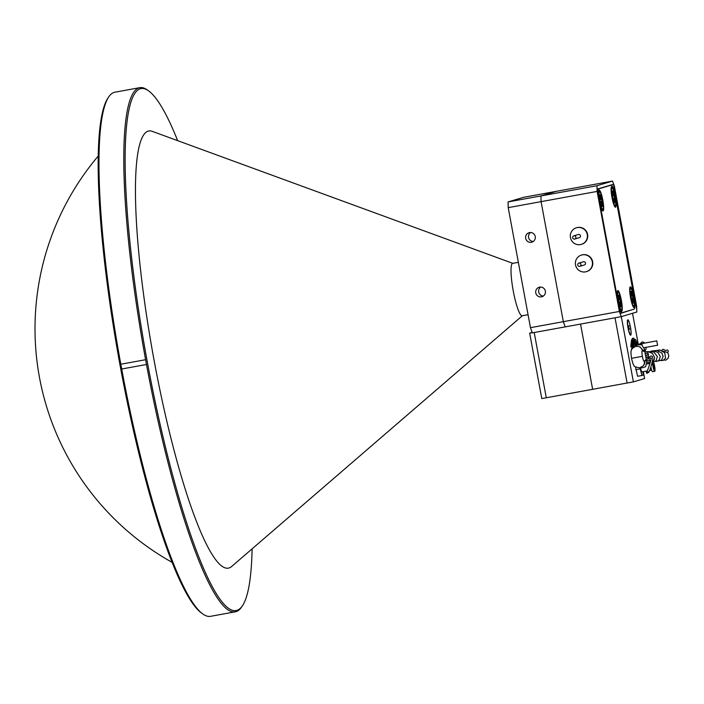 <?xml version="1.0" encoding="UTF-8"?>
<svg xmlns="http://www.w3.org/2000/svg" width="704" height="704" viewBox="0 0 704 704"><rect width="100%" height="100%" fill="white"/><g stroke="black" fill="none" stroke-linecap="round" stroke-linejoin="round"><path stroke-width="1.06" d="M636.662 306.31L614.416 186.278L612.533 181.078L596.974 185.715L597.124 191.426L619.37 311.458L621.245 316.659L636.803 312.022L636.662 306.31M612.533 181.078L556.503 191.303L540.945 195.932L596.974 185.715M597.124 191.426L541.086 201.643L563.332 321.675L619.37 311.458M621.245 316.659L565.206 326.876L563.332 321.675L565.206 326.876L532.347 332.869L530.473 327.677L563.332 321.675L541.086 201.643L540.945 195.932L541.086 201.643L508.218 207.645L530.473 327.677M636.548 308.651L613.492 184.254L597.238 189.094L620.294 313.491L634.19 309.074M529.549 232.575A4.937 4.875 -106.6 0 0 525.712 238.568A4.937 4.875 -106.6 0 0 531.863 242.167A4.937 4.875 -106.6 0 0 535.19 236.298A4.937 4.875 -106.6 0 0 529.549 232.575M530.587 232.496A4.937 4.875 -106.6 0 0 533.262 241.49M539.669 287.135A4.937 4.875 -106.6 0 0 535.823 293.128A4.937 4.875 -106.6 0 0 541.974 296.727A4.937 4.875 -106.6 0 0 545.301 290.858A4.937 4.875 -106.6 0 0 539.669 287.135M540.698 287.056A4.937 4.875 -106.6 0 0 543.374 296.05M523.635 197.296L508.077 201.925L540.945 195.932L556.503 191.303L523.635 197.296M508.218 207.645L508.077 201.925M634.128 307.613A10.542 1.707 79.7 0 0 633.846 296.762A10.542 1.707 79.7 0 0 630.282 286.88A10.542 1.707 79.7 0 0 630.089 287.03A10.542 1.707 79.7 0 0 630.529 297.554A10.542 1.707 79.7 0 0 633.838 307.56A10.542 1.707 79.7 0 0 634.128 307.613M603.073 210.936A10.542 1.707 79.7 0 0 602.791 200.077A10.542 1.707 79.7 0 0 599.227 190.203A10.542 1.707 79.7 0 0 599.034 190.344A10.542 1.707 79.7 0 0 599.474 200.869A10.542 1.707 79.7 0 0 602.782 210.874A10.542 1.707 79.7 0 0 603.073 210.936M621.676 311.326A10.542 1.707 79.7 0 0 621.394 300.467A10.542 1.707 79.7 0 0 617.83 290.594A10.542 1.707 79.7 0 0 617.646 290.734A10.542 1.707 79.7 0 0 618.077 301.259A10.542 1.707 79.7 0 0 621.386 311.265A10.542 1.707 79.7 0 0 621.676 311.326M615.516 207.222A10.542 1.707 79.7 0 0 615.234 196.372A10.542 1.707 79.7 0 0 611.67 186.49A10.542 1.707 79.7 0 0 611.486 186.639A10.542 1.707 79.7 0 0 611.917 197.164A10.542 1.707 79.7 0 0 615.234 207.17A10.542 1.707 79.7 0 0 615.516 207.222M618.719 305.008A13.878 2.244 79.7 0 0 622.195 312.664A13.878 2.244 79.7 0 0 622.23 312.655L634.093 309.126A13.878 2.244 79.7 0 0 633.723 294.835L615.806 198.158A13.878 2.244 79.7 0 0 611.16 185.152A13.878 2.244 79.7 0 0 611.116 185.161L599.254 188.698A13.878 2.244 79.7 0 0 598.805 197.525M612.832 195.818L613.932 195.518A5.993 0.968 -100.3 0 1 614.143 196.654A5.993 0.968 -100.3 0 1 614.337 197.806L614.733 197.762A5.993 0.968 79.7 0 0 614.293 195.413L613.545 194.92L612.709 191.03A5.993 0.968 79.7 0 0 612.524 190.96A5.993 0.968 79.7 0 0 612.339 191.145L612.955 195.096L612.462 195.95A5.993 0.968 79.7 0 0 612.665 197.138A5.993 0.968 79.7 0 0 612.902 198.308L613.642 198.801L614.478 202.69A5.993 0.968 79.7 0 0 614.671 202.752A5.993 0.968 79.7 0 0 614.856 202.576L614.363 197.877M614.997 196.442A8.994 1.452 -100.3 0 1 614.988 205.647A8.994 1.452 -100.3 0 1 612.198 197.278A8.994 1.452 -100.3 0 1 611.794 188.144A8.994 1.452 -100.3 0 1 614.997 196.442M613.58 198.695L614.231 198.625M612.955 195.07L613.545 194.92M620.066 299.622A5.993 0.968 -100.3 0 1 620.294 300.749A5.993 0.968 -100.3 0 1 620.488 301.902L618.983 302.078M618.825 301.233A5.993 0.968 79.7 0 0 619.062 302.412L619.802 302.896L620.638 306.786A5.993 0.968 79.7 0 0 620.831 306.856A5.993 0.968 79.7 0 0 621.007 306.671L620.391 302.72L620.884 301.866A5.993 0.968 79.7 0 0 620.453 299.508L619.705 299.015L618.869 295.126A5.993 0.968 79.7 0 0 618.675 295.064A5.993 0.968 79.7 0 0 618.499 295.24L619.115 299.191L618.622 300.054A5.993 0.968 79.7 0 0 618.825 301.233M621.157 300.538A8.994 1.452 -100.3 0 1 621.148 309.751A8.994 1.452 -100.3 0 1 618.358 301.374A8.994 1.452 -100.3 0 1 617.954 292.239A8.994 1.452 -100.3 0 1 621.157 300.538M618.992 302.113L620.523 301.972M619.74 302.799L620.391 302.72M619.115 299.165L619.705 299.015M618.992 299.913L620.083 299.614M632.518 295.909A5.993 0.968 -100.3 0 1 632.746 297.044A5.993 0.968 -100.3 0 1 632.94 298.197L631.435 298.373M631.268 297.528A5.993 0.968 79.7 0 0 631.506 298.698L632.254 299.191L633.09 303.081A5.993 0.968 79.7 0 0 633.274 303.142A5.993 0.968 79.7 0 0 633.459 302.966L632.834 299.015L633.336 298.153A5.993 0.968 79.7 0 0 632.896 295.803L632.157 295.31L631.321 291.421A5.993 0.968 79.7 0 0 631.127 291.35A5.993 0.968 79.7 0 0 630.942 291.535L631.567 295.486L631.066 296.34A5.993 0.968 79.7 0 0 631.268 297.528M633.6 296.833A8.994 1.452 -100.3 0 1 633.6 306.046A8.994 1.452 -100.3 0 1 630.802 297.669A8.994 1.452 -100.3 0 1 630.406 288.534A8.994 1.452 -100.3 0 1 633.6 296.833M631.444 298.408L632.975 298.267M632.192 299.086L632.834 299.015M631.567 295.46L632.157 295.31M631.435 296.208L632.535 295.909M600.38 199.522L601.48 199.223L600.266 194.735A5.993 0.968 79.7 0 0 600.072 194.674A5.993 0.968 79.7 0 0 599.887 194.85L600.512 198.801L600.019 199.663A5.993 0.968 79.7 0 0 600.213 200.842A5.993 0.968 79.7 0 0 600.45 202.022L601.198 202.506L602.034 206.395A5.993 0.968 79.7 0 0 602.228 206.466A5.993 0.968 79.7 0 0 602.404 206.281L601.788 202.33L602.281 201.476A5.993 0.968 79.7 0 0 601.841 199.118L601.48 199.223A5.993 0.968 -100.3 0 1 601.691 200.358A5.993 0.968 -100.3 0 1 601.885 201.511L600.38 201.687M602.545 200.147A8.994 1.452 -100.3 0 1 602.545 209.361A8.994 1.452 -100.3 0 1 599.746 200.983A8.994 1.452 -100.3 0 1 599.35 191.849A8.994 1.452 -100.3 0 1 602.545 200.147M600.389 201.722L601.92 201.582M601.137 202.409L601.788 202.33M600.512 198.774L601.102 198.625M586.379 271.665L586.731 271.559A8.659 8.545 -106.6 0 0 592.566 261.272A8.659 8.545 -106.6 0 0 581.786 254.962L581.442 255.068A8.659 8.545 -106.6 0 0 575.608 265.355A8.659 8.545 -106.6 0 0 586.379 271.665A8.659 8.545 -106.6 0 0 592.222 261.378A8.659 8.545 -106.6 0 0 581.442 255.068M579.806 266.323L584.39 264.959A1.663 1.646 -106.6 0 0 585.508 262.988A1.663 1.646 -106.6 0 0 583.44 261.774L578.855 263.138A1.663 1.646 -106.6 0 0 577.729 265.118A1.663 1.646 -106.6 0 0 579.806 266.323A1.663 1.646 -106.6 0 0 580.932 264.352A1.663 1.646 -106.6 0 0 578.855 263.138M581.328 244.385L581.671 244.279A8.659 8.545 -106.6 0 0 587.514 233.992A8.659 8.545 -106.6 0 0 576.734 227.682L576.382 227.788A8.659 8.545 -106.6 0 0 570.548 238.075A8.659 8.545 -106.6 0 0 581.328 244.385A8.659 8.545 -106.6 0 0 587.162 234.098A8.659 8.545 -106.6 0 0 576.382 227.788M574.746 239.043L579.33 237.679A1.663 1.646 -106.6 0 0 580.457 235.708A1.663 1.646 -106.6 0 0 578.38 234.494L573.795 235.858A1.663 1.646 -106.6 0 0 572.678 237.838A1.663 1.646 -106.6 0 0 574.746 239.043A1.663 1.646 -106.6 0 0 575.872 237.072A1.663 1.646 -106.6 0 0 573.795 235.858M202.963 614.055L201.714 613.166A265.276 42.865 -100.3 0 1 119.495 362.146A265.276 42.865 -100.3 0 1 107.809 98.261L108.662 96.994A266.385 43.041 79.7 0 0 120.806 364.223L121.695 369.01A266.385 43.041 79.7 0 0 202.963 614.055A266.385 43.041 79.7 0 0 210.54 616.326L235.33 611.802A266.385 43.041 -100.3 0 1 146.485 364.487L145.596 359.709A266.385 43.041 -100.3 0 1 138.987 87.85A266.385 43.041 -100.3 0 1 139.735 87.674A266.385 43.041 -100.3 0 1 147.312 89.945L148.553 90.834A265.276 42.865 79.7 0 0 140.272 88.748A265.276 42.865 79.7 0 0 147.286 361.847A265.276 42.865 79.7 0 0 236.94 610.342A265.276 42.865 79.7 0 0 242.466 605.739A265.276 42.865 79.7 0 0 252.111 548.838M139.735 87.674L114.946 92.198A266.385 43.041 79.7 0 0 114.206 92.374A266.385 43.041 79.7 0 0 108.662 96.994M242.466 605.739L241.613 607.006A266.385 43.041 -100.3 0 1 236.069 611.626A266.385 43.041 -100.3 0 1 235.33 611.802M512.679 263.366A26.638 4.303 79.7 0 0 512.6 263.375A26.638 4.303 79.7 0 0 512.53 263.393A26.638 4.303 79.7 0 0 513.19 290.585A26.638 4.303 79.7 0 0 522.157 315.788A26.638 4.303 79.7 0 0 522.236 315.77M512.802 263.34L152.266 131.358A222.156 35.895 79.7 0 0 148.13 131.138A222.156 35.895 79.7 0 0 154 359.85A222.156 35.895 79.7 0 0 229.082 567.943A222.156 35.895 79.7 0 0 231.625 566.509L522.359 315.753M177.663 140.659A265.276 42.865 79.7 0 0 148.553 90.834M629.781 324.078A7.823 1.267 79.7 0 0 627.836 319.801A7.823 1.267 79.7 0 0 627.81 319.81A7.823 1.267 79.7 0 0 628.003 327.8A7.823 1.267 79.7 0 0 630.643 335.201A7.823 1.267 79.7 0 0 630.661 335.192A7.823 1.267 79.7 0 0 630.951 330.51M621.298 316.642L633.389 381.876L644.626 378.532L643.342 371.633M633.389 381.876L541.79 398.587L529.654 333.115L532.277 332.693M580.545 324.078L592.654 389.409L580.545 324.078M627.132 383.117L615.023 317.794M628.311 329.331L630.74 328.794A7.823 1.267 79.7 0 0 630.124 325.521L627.95 326.172A7.216 1.162 -100.3 0 1 628.047 320.382A7.216 1.162 -100.3 0 1 630.133 325.521M638.264 344.238L632.535 313.298M534.204 332.534L546.313 397.857M532.162 332.367L529.654 333.115M653.418 366.335L654.218 368.579L654.166 366.115L653.365 363.88L653.418 366.335M654.597 365.992A5.166 0.836 79.7 0 0 652.863 361.152A5.166 0.836 79.7 0 0 652.986 366.467A5.166 0.836 79.7 0 0 654.72 371.307A5.166 0.836 79.7 0 0 654.597 365.992M640.622 367.884A3.441 0.554 79.7 0 0 640.754 368.667A3.441 0.554 79.7 0 0 641.907 371.897L647.231 370.92M639.945 367.77L641.934 375.514L643.183 375.144L642.866 371.721M650.857 366.995A5.166 0.836 79.7 0 0 652.564 371.703L654.72 371.307M635.474 366.846L637.622 376.297L641.934 375.514M635.738 369.67L640.042 368.878M629.121 329.085A7.216 1.162 79.7 0 0 628.848 327.439A7.216 1.162 79.7 0 0 628.558 325.987M630.74 328.794A7.216 1.162 -100.3 0 1 630.634 334.576A7.216 1.162 -100.3 0 1 628.558 329.446L630.74 328.794M637.375 344.406A7.278 1.179 79.7 0 0 635.668 339.777A7.278 1.179 79.7 0 0 635.378 346.245A7.278 1.179 79.7 0 0 635.395 346.333M635.668 339.777L634.665 339.803A7.762 1.382 -89.4 0 1 634.7 339.742M635.237 339.381C634.401 339.407 634.014 341.713 634.066 346.315L634.093 346.984M631.752 349.474L631.796 346.702C632.06 341.158 632.676 338.307 633.653 338.14L634.471 339.407M633.653 338.14L632.72 338.254L631.294 340.41M632.887 338.281C631.84 338.466 631.154 341.326 630.819 346.878M632.79 347.996A7.762 1.382 -89.4 0 1 634.251 339.407A7.762 1.382 -89.4 0 1 634.348 339.425M633.644 347.274A7.762 1.382 -89.4 0 1 634.665 339.803M636.979 344.476A5.007 0.81 79.7 0 0 635.862 341.88A5.007 0.81 79.7 0 0 635.58 342.109A5.007 0.81 79.7 0 0 635.492 344.01A5.007 0.81 79.7 0 0 635.712 345.946M637.032 344.661L635.862 341.88L635.527 342.39M657.589 345.233L656.779 340.868L657.589 345.233L644.019 347.706M642.356 350.821A5.553 5.456 -70.3 0 0 638.836 346.57L640.2 347.063L643.852 351.358L642.356 350.821A5.553 0.898 79.7 0 0 642.365 356.338L631.594 358.301M635.29 346.474L637.076 345.03L640.086 344.485L637.067 345.03L641.564 344.617L644.362 348.964L643.852 351.358M640.094 367.726L642.646 367.726L645.665 366.714L646.738 361.803L644.486 350.064M645.454 359.964L644.16 364.698L643.095 365.913A5.553 5.43 41 0 0 644.301 361.284L645.454 359.964L646.474 360.756M647.926 357.826L650.76 356.118C652.01 355.652 652.714 356.62 652.872 359.014C651.534 365.235 650.206 369.635 648.868 372.187L648.789 372.328M648.833 371.598L646.87 372.451L646.853 371.826C648.331 369.002 651.842 357.966 651.112 357.843L651.429 358.204M665.421 350.469L667.207 350.02A1.109 0.766 75.7 0 1 667.753 352.167L667.48 352.238M651.094 358.899A1.109 1.021 70.3 0 0 649.722 358.081A1.109 1.021 70.3 0 0 649.106 359.392A1.109 1.021 70.3 0 0 650.954 359.77M649.722 358.081L647.68 358.811A1.109 1.021 70.3 0 0 647.064 360.122A1.109 1.021 70.3 0 0 648.428 360.897L650.47 360.166M648.771 357.262A2.772 2.552 70.3 0 0 646.043 358.037M645.647 355.89L646.809 355.59A1.109 0.766 -104.3 0 0 646.263 353.443L645.234 353.707M645.005 352.449A2.772 1.901 75.7 0 1 645.85 351.833A2.772 1.901 75.7 0 1 648.358 353.945A2.772 1.901 75.7 0 1 647.222 357.201A2.772 1.901 75.7 0 1 645.814 356.831M662.244 349.615L662.886 349.404A2.772 1.901 75.7 0 1 664.655 350.117M664.154 359.929A2.772 2.552 70.3 0 0 666.028 360.034L668.14 358.23L668.8 355.784L667.7 352.528L659.393 350.011M646.8 362.173A2.772 2.552 70.3 0 0 650.628 360.087M639.452 344.599L641.995 341.959L643.87 342.302L643.975 343.2M597.476 189.015L599.254 188.698M611.116 185.161L609.338 185.486M121.695 369.01L146.485 364.487M145.596 359.709L120.806 364.223M642.365 356.338A5.553 0.898 79.7 0 0 644.301 361.284M643.958 342.399L644.556 343.094M611.16 185.152L609.356 185.478M613.985 205.04L614.988 205.647M611.072 189.068L611.794 188.144M620.136 309.135L621.148 309.751M617.232 293.172L617.954 292.239M632.588 305.43L633.6 306.046M629.675 289.458L630.406 288.534M601.533 208.745L602.545 209.361M598.62 192.782L599.35 191.849M522.157 315.788L528.062 314.706M512.6 263.375L518.355 262.328M98.146 156.147A267.538 267.538 0 0 0 172.242 562.426M646.809 364.003L649.986 363.422M649.563 370.498L651.64 370.119M630.634 334.576L630.054 334.69M628.047 320.382L627.458 320.496M634.955 339.407L634.251 339.407M635.554 344.74L656.788 340.868M638.836 346.57L635.888 346.333C632.386 348.093 630.863 349.51 631.33 350.566C630.784 350.812 630.854 353.399 631.523 358.336C632.702 363.185 633.547 365.561 634.049 365.455C633.635 366.406 635.554 367.189 639.804 367.796L643.095 365.913M644.362 348.964L646.738 361.803M648.806 372.302L646.826 373.358L645.938 371.158M645.85 351.833L648.023 351.63L652.476 353.39L654.597 357.518L654.262 359.594L653.11 361.284M650.338 362.278L649.563 362.164M650.874 351.226L652.846 350.83L657.897 352.352L660.264 356.558L659.146 360.114L656.832 361.425L655.283 361.363M656.55 350.416L659.991 350.073L664.743 352.766L665.553 358.142L663.036 360.483L660.959 360.554M658.126 360.958L661.654 360.043L663.115 356.338L661.813 353.056L656.894 350.442L653.708 350.821M653.453 361.874L656.102 360.738L657.386 356.629L653.796 351.956L648.032 351.63M646.844 362.595L648.991 362.463M646.017 347.345L646.043 349.184L644.829 351.49M641.502 344.599L642.435 343.992"/></g></svg>
